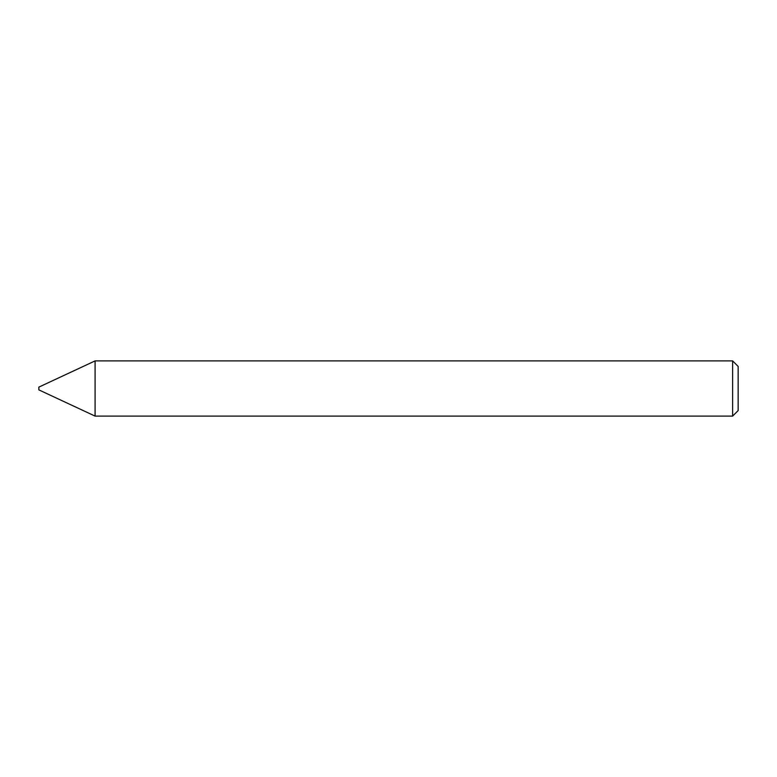 <?xml version="1.0" encoding="UTF-8"?>
<svg xmlns="http://www.w3.org/2000/svg" width="777" height="777" viewBox="0 0 777 777"><rect width="100%" height="100%" fill="white"/><g stroke="black" fill="none" stroke-linecap="round" stroke-linejoin="round"><path stroke-width="1.17" d="M95.085 416.103L95.085 360.897L95.085 416.103L732.633 416.103L732.633 360.897L95.085 360.897L38.85 387.121L38.85 389.879L95.085 416.103M732.633 416.103L738.15 410.586L738.15 366.414L732.633 360.897"/></g></svg>
